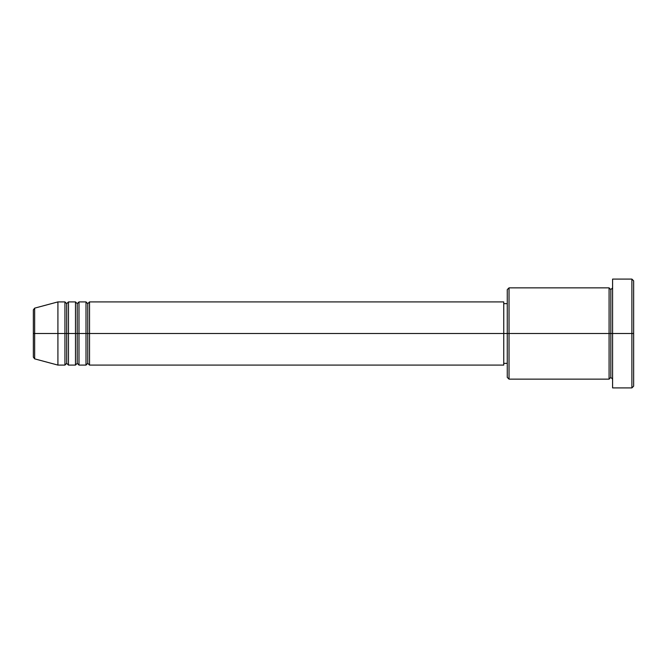 <?xml version="1.0" encoding="UTF-8"?>
<svg xmlns="http://www.w3.org/2000/svg" width="667" height="667" viewBox="0 0 667 667"><rect width="100%" height="100%" fill="white"/><g stroke="black" fill="none" stroke-linecap="round" stroke-linejoin="round"><path stroke-width="1" d="M33.35 333.5L33.35 357.162L33.35 333.5L34.651 333.5L34.651 358.863L34.651 333.5L33.35 333.5L33.35 309.838L33.35 333.5M612.589 379.139L610.83 377.38L609.079 379.139L609.079 287.861L609.079 333.5L610.83 333.5L610.83 289.62L610.83 333.5L610.83 289.62L610.83 333.5L612.589 333.5L612.589 387.911L612.589 279.089L612.589 333.5L631.891 333.5L631.891 387.911L631.891 333.5L633.65 333.5L633.65 280.84L633.65 386.16L633.65 333.5L509.029 333.5L509.029 379.139L509.029 333.5L503.76 333.5L503.76 365.091L503.76 333.5L89.52 333.5L89.52 301.909L89.52 333.5L87.761 333.5L87.761 303.66L87.761 333.5L86.01 333.5L86.01 301.909L86.01 333.5L78.989 333.5L78.989 301.909L78.989 333.5L77.23 333.5L77.23 303.66L77.23 333.5L75.479 333.5L75.479 301.909L75.479 333.5L68.459 333.5L68.459 301.909L68.459 333.5L66.7 333.5L66.7 303.66L66.7 333.5L64.941 333.5L64.941 301.909L64.941 333.5L34.651 333.5L34.651 358.863L33.35 357.162M89.52 365.091L87.761 363.34L86.01 365.091L86.01 333.5L87.761 333.5L87.761 303.66L87.761 363.34L87.761 333.5L87.761 363.34L87.761 333.5L89.52 333.5L89.52 365.091L503.76 365.091M78.989 365.091L77.23 363.34L75.479 365.091L75.479 333.5L77.23 333.5L77.23 303.66L77.23 363.34L77.23 333.5L77.23 363.34L77.23 333.5L78.989 333.5L78.989 365.091L86.01 365.091M68.459 365.091L66.7 363.34L64.941 365.091L64.941 333.5L66.7 333.5L66.7 303.66L66.7 363.34L66.7 333.5L66.7 363.34L66.7 333.5L68.459 333.5L68.459 365.091L75.479 365.091M64.941 301.909L57.921 301.909L34.651 308.137L34.651 333.5L57.921 333.5L57.921 301.909L57.921 365.091L57.921 333.5L64.941 333.5L64.941 301.909L66.7 303.66L68.459 301.909L68.459 333.5L75.479 333.5L75.479 301.909L77.23 303.66L78.989 301.909L78.989 333.5L86.01 333.5L86.01 301.909L87.761 303.66L89.52 301.909L89.52 333.5L503.76 333.5L503.76 301.909L503.76 333.5L507.27 333.5L507.27 377.38L507.27 289.62L507.27 333.5L609.079 333.5L609.079 287.861L509.029 287.861L509.029 333.5L509.029 287.861L507.27 289.62M631.891 333.5L631.891 279.089L631.891 333.5M609.079 333.5L609.079 379.139L609.079 333.5M610.83 333.5L610.83 377.38L610.83 333.5M64.941 333.5L64.941 365.091L64.941 333.5M68.459 333.5L68.459 365.091L68.459 333.5M75.479 333.5L75.479 365.091L75.479 333.5M78.989 333.5L78.989 365.091L78.989 333.5M86.01 333.5L86.01 365.091L86.01 333.5M89.52 333.5L89.52 365.091L89.52 333.5M34.651 333.5L34.651 308.137L34.651 333.5M609.079 379.139L509.029 379.139L507.27 377.38M612.589 387.911L631.891 387.911L633.65 386.16M609.079 287.861L610.83 289.62L612.589 287.861M507.27 363.34L503.76 363.34M64.941 365.091L57.921 365.091L34.651 358.863M75.479 301.909L68.459 301.909M633.65 280.84L631.891 279.089L612.589 279.089M507.27 303.66L503.76 303.66M503.76 301.909L89.52 301.909M86.01 301.909L78.989 301.909M34.651 308.137L33.35 309.838"/></g></svg>
